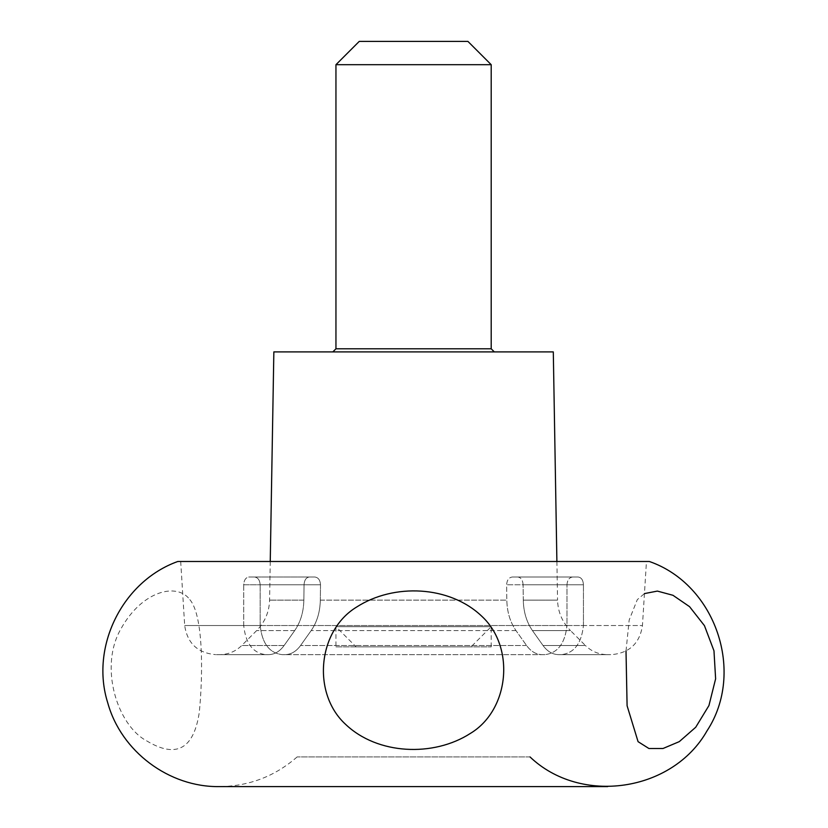 <?xml version="1.0" encoding="UTF-8"?>
<svg xmlns="http://www.w3.org/2000/svg" width="828" height="828" viewBox="0 0 828 828"><rect width="100%" height="100%" fill="white"/><g stroke="black" fill="none" stroke-linecap="round" stroke-linejoin="round"><path stroke-width="0.62" stroke-dasharray="4.14 3.1" d="M273.851 351.9L553.301 351.9M556.892 561.487L557.554 600.124L523.286 600.124L523.099 584.775L523.286 600.124C523.534 611.933 526.598 622.087 532.456 630.584L543.054 645.54C547.391 651.481 552.576 654.513 558.61 654.637L607.4 654.637L558.61 654.637C552.597 654.524 547.411 651.491 543.054 645.54L532.456 630.584C526.608 622.139 523.555 611.985 523.286 600.124L557.554 600.124C557.927 611.954 562.233 622.107 570.482 630.584L532.456 630.584L570.482 630.584L585.437 645.54L543.054 645.54L585.437 645.54C591.554 651.481 598.872 654.513 607.4 654.637M523.099 584.775C522.779 580.066 521.009 577.478 517.81 577.012L512.325 577.012C508.858 577.468 506.964 580.055 506.632 584.775L506.819 600.124L506.632 584.775C506.953 580.066 508.858 577.478 512.325 577.012L517.81 577.012C521.009 577.468 522.768 580.055 523.099 584.775L583.44 584.775C583.15 580.066 581.391 577.478 578.141 577.012L517.81 577.012L578.141 577.012C581.38 577.468 583.15 580.055 583.44 584.775L523.099 584.775M320.508 584.775L320.322 600.124L320.508 584.775C320.188 580.066 318.294 577.478 314.816 577.012L309.33 577.012C306.132 577.468 304.373 580.055 304.042 584.775L303.855 600.124L304.042 584.775C304.373 580.066 306.132 577.478 309.33 577.012L314.816 577.012C318.283 577.468 320.188 580.055 320.508 584.775L260.168 584.775C259.806 580.066 257.912 577.478 254.496 577.012C257.912 577.468 259.806 580.055 260.168 584.775L320.508 584.775M254.496 577.012L314.816 577.012L254.496 577.012M583.44 625.523L583.44 584.775L583.44 625.523C581.525 643.366 574.208 653.064 561.498 654.637C574.208 653.075 581.525 643.366 583.44 625.523L566.973 625.523L566.973 584.775C567.335 580.066 569.229 577.478 572.655 577.012L578.141 577.012L572.655 577.012C569.229 577.468 567.335 580.055 566.973 584.775L506.632 584.775L566.973 584.775L566.973 625.523L642.456 625.523L583.44 625.523M561.498 654.637L611.468 654.637L561.498 654.637M265.643 654.637L215.673 654.637L265.643 654.637C252.933 653.075 245.616 643.366 243.701 625.523C245.616 643.366 252.933 653.064 265.643 654.637L268.531 654.637L265.643 654.637M268.531 654.637L219.751 654.637L268.531 654.637C274.544 654.524 279.729 651.491 284.087 645.54C279.76 651.481 274.575 654.513 268.531 654.637M545.031 654.637L284.998 654.637C291.011 654.524 296.196 651.491 300.554 645.54C296.227 651.481 291.042 654.513 284.998 654.637L282.11 654.637C269.4 653.075 262.083 643.366 260.168 625.523C262.083 643.366 269.4 653.064 282.11 654.637L545.031 654.637C557.741 653.075 565.058 643.366 566.973 625.523C565.058 643.366 557.741 653.064 545.031 654.637L542.143 654.637C536.13 654.524 530.945 651.491 526.587 645.54C530.924 651.481 536.109 654.513 542.143 654.637L545.031 654.637M260.168 625.523L260.168 584.775L260.168 625.523L243.701 625.523L566.973 625.523L260.168 625.523M320.322 600.124C320.074 611.933 317.02 622.087 311.162 630.584L300.554 645.54L311.162 630.584C317 622.139 320.053 611.985 320.322 600.124L506.819 600.124C507.067 611.933 510.131 622.087 515.989 630.584L526.587 645.54L515.989 630.584C510.141 622.139 507.088 611.985 506.819 600.124L320.322 600.124M512.325 577.012L572.655 577.012L512.325 577.012M243.701 625.523L243.701 584.775C243.991 580.066 245.761 577.478 249 577.012L309.33 577.012L249 577.012C245.761 577.468 243.991 580.055 243.701 584.775L304.042 584.775L243.701 584.775L243.701 625.523L184.685 625.523L243.701 625.523M303.855 600.124C303.607 611.933 300.554 622.087 294.696 630.584C300.533 622.139 303.586 611.985 303.855 600.124L269.586 600.124L303.855 600.124M284.087 645.54L294.696 630.584L284.087 645.54L241.704 645.54L284.087 645.54M177.803 561.487L649.338 561.487M530.013 756.927L297.138 756.927L530.013 756.927M189.84 599.638C203.429 615.37 203.088 674.085 199.32 712.183C193.793 749.185 176.219 758.738 146.597 740.822C117.214 725.193 98.594 666.468 121.261 628.276C142.509 590.343 177.358 582.405 189.84 599.638M626.009 651.025L629.176 620.017L637.301 599.638L644.443 593.593M646.451 561.487L180.701 561.487L646.451 561.487L642.456 625.523C639.765 643.346 629.435 653.054 611.468 654.637M494.306 351.9L332.846 351.9L494.306 351.9M359.238 41.4L467.913 41.4M335.951 64.688L491.201 64.688M335.951 646.875L491.201 646.875L335.951 646.875L335.951 626.692L491.201 626.692L335.951 626.692L356.133 646.875L471.018 646.875L356.133 646.875M491.201 646.875L491.201 626.692L471.018 646.875M515.989 630.584L311.162 630.584L515.989 630.584M526.587 645.54L300.554 645.54L526.587 645.54M294.696 630.584L256.659 630.584L294.696 630.584M335.951 348.795L491.201 348.795M270.249 561.487L269.586 600.124C269.224 611.954 264.908 622.107 256.659 630.584L241.704 645.54C235.587 651.481 228.269 654.513 219.751 654.637M180.701 561.487L184.685 625.523C187.376 643.346 197.706 653.054 215.673 654.637M297.138 756.927C274.896 776.353 249.011 786.248 219.482 786.6L607.659 786.6"/><path stroke-width="1.24" d="M556.892 561.487L553.301 351.9L273.851 351.9L270.249 561.487M530.013 756.927C580.718 805.416 672.45 791.91 707.019 730.855C745.531 672.201 715.64 584.433 649.338 561.487L177.803 561.487C122.44 581.287 89.952 646.906 107.775 702.941C121.188 751.493 169.119 787.387 219.482 786.6L607.659 786.6M644.443 593.593L657.38 591.088L672.967 595.291L689.548 606.655L704.452 625.657L713.974 650.818L715.62 678.825L708.944 705.559L695.717 727.253L679.291 741.629L663 748.502L648.924 748.512L638.077 741.671L627.096 705.766L626.009 651.025M356.578 607.079C317.652 630.698 311.783 693.16 345.4 724.169C377.516 754.97 433.634 757.102 470.335 733.442C509.323 710.082 515.461 647.434 481.875 616.332C449.614 585.437 393.724 583.098 356.578 607.079M491.201 64.688L467.913 41.4L359.238 41.4L335.951 64.688L491.201 64.688L491.201 348.795L335.951 348.795L335.951 64.688M494.306 351.9L491.201 348.795M335.951 348.795L332.846 351.9"/></g></svg>
